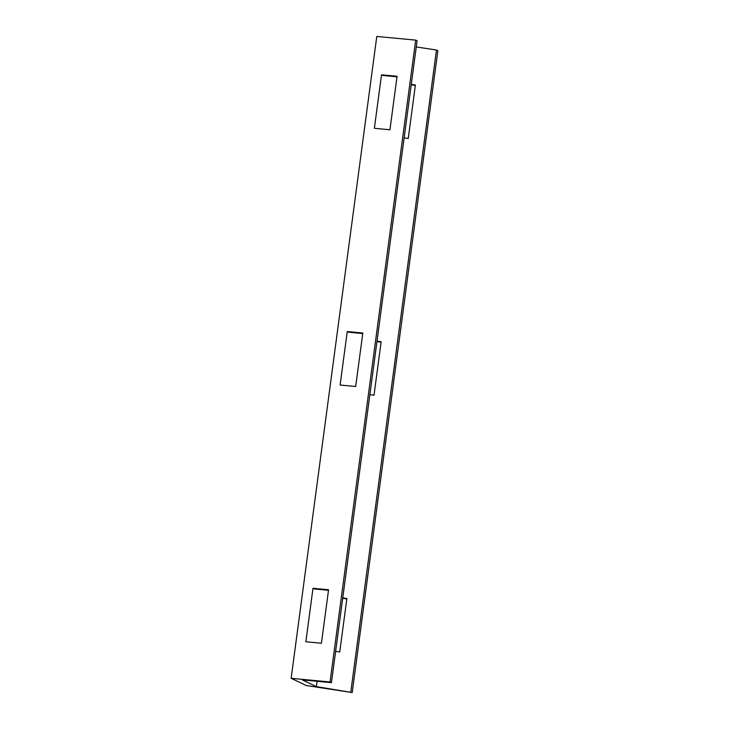 <?xml version="1.0" encoding="UTF-8"?>
<svg xmlns="http://www.w3.org/2000/svg" width="729" height="729" viewBox="0 0 729 729"><rect width="100%" height="100%" fill="white"/><g stroke="black" fill="none" stroke-linecap="round" stroke-linejoin="round"><path stroke-width="1.09" d="M331.449 682.645L330.046 681.98L291.144 678.298L306.308 685.533L352.216 692.55L316.386 686.618L302.271 679.884L331.449 682.645L417.088 40.797L415.685 40.122L330.046 681.98M350.813 691.885L436.461 50.028L437.856 50.702L352.216 692.55M415.685 40.122L376.784 36.45L291.144 678.298M436.461 50.028L416.268 46.948M347.259 331.549L340.115 385.04L355.679 386.507L362.823 333.025L347.259 331.549L348.653 332.214L362.75 333.554M381.076 342.202L376.957 341.573M377.021 341.126L381.139 341.755L374.004 395.246L369.876 394.617M374.378 128.295L381.513 74.814L397.077 76.281L389.942 129.771L374.378 128.295M305.861 641.775L312.996 588.294L328.56 589.761L321.425 643.251L305.861 641.775M312.996 588.294L314.399 588.959L328.487 590.29M381.513 74.814L382.916 75.479L397.004 76.809M317.097 681.287L316.386 686.618M411.274 84.391L415.393 85.02L408.258 138.501L404.139 137.872M342.758 597.871L346.876 598.5L339.741 651.981L335.622 651.352M415.339 85.457L411.211 84.828M346.822 598.946L342.703 598.309"/></g></svg>
